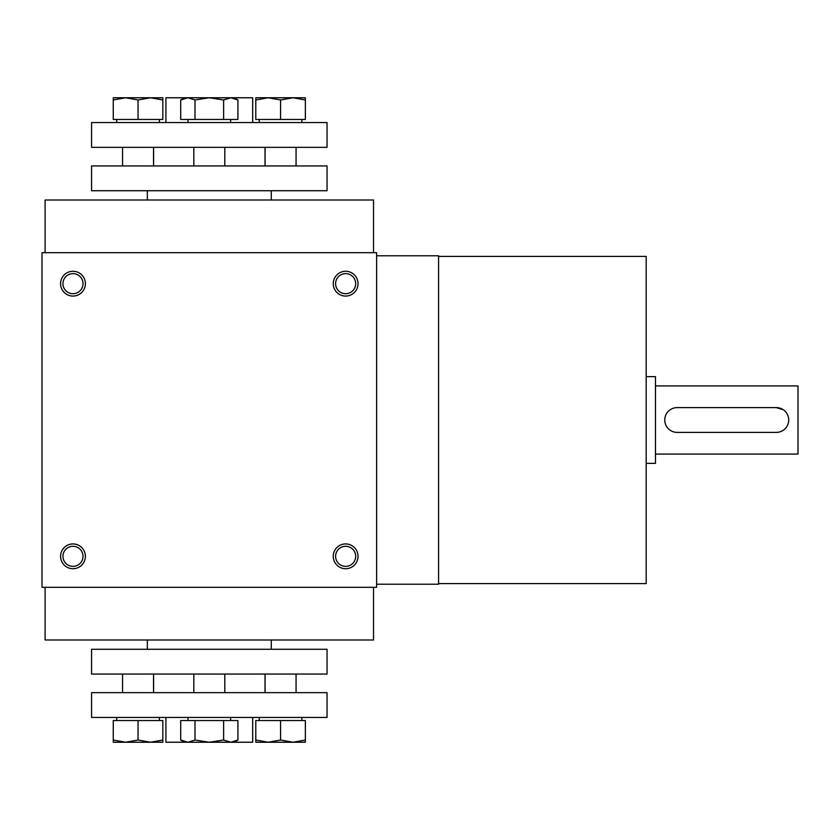<?xml version="1.0" encoding="UTF-8"?>
<svg xmlns="http://www.w3.org/2000/svg" width="840" height="840" viewBox="0 0 840 840"><rect width="100%" height="100%" fill="white"/><g stroke="black" fill="none" stroke-linecap="round" stroke-linejoin="round"><path stroke-width="1.26" d="M376.625 252.693L42 252.693L42 587.307L376.625 587.307L376.625 252.693M85.376 556.332A12.39 12.39 0 0 0 66.791 545.591A12.39 12.39 0 0 0 66.791 567.063A12.39 12.39 0 0 0 85.376 556.332M60.585 283.668A12.39 12.39 0 0 1 79.18 272.937A12.39 12.39 0 0 1 79.18 294.409A12.39 12.39 0 0 1 60.585 283.668M358.029 556.332A12.39 12.39 0 0 0 339.444 545.591A12.39 12.39 0 0 0 339.444 567.063A12.39 12.39 0 0 0 358.029 556.332M333.249 283.668A12.39 12.39 0 0 1 351.834 272.937A12.39 12.39 0 0 1 351.834 294.409A12.39 12.39 0 0 1 333.249 283.668M165.931 717.444L165.931 742.235L187.845 742.235L195.006 740.019L209.307 742.235L223.619 740.019L230.78 742.235L252.693 742.235L252.693 717.444M147.347 639.986L147.347 649.278M45.098 587.307L45.098 639.986L373.527 639.986L373.527 587.307M45.098 252.693L45.098 200.015L373.527 200.015L373.527 252.693M147.347 190.722L147.347 200.015M165.931 122.556L165.931 97.766L187.845 97.766L180.695 99.981L180.695 119.459L195.006 119.459L195.006 99.981L187.845 97.766L252.693 97.766L252.693 122.556M438.585 583.59L646.18 583.59L646.18 256.41L438.585 256.41M376.625 584.21L438.585 584.21L438.585 255.791L376.625 255.791M335.591 283.668A10.049 10.049 0 0 1 350.658 274.974A10.049 10.049 0 0 1 350.658 292.373A10.049 10.049 0 0 1 335.591 283.668M355.688 556.332A10.049 10.049 0 0 0 340.62 547.627A10.049 10.049 0 0 0 340.62 565.026A10.049 10.049 0 0 0 355.688 556.332M62.937 283.668A10.049 10.049 0 0 1 78.005 274.974A10.049 10.049 0 0 1 78.005 292.373A10.049 10.049 0 0 1 62.937 283.668M83.023 556.332A10.049 10.049 0 0 0 67.956 547.627A10.049 10.049 0 0 0 67.956 565.026A10.049 10.049 0 0 0 83.023 556.332M776.307 407.61L677.166 407.61A12.39 12.39 0 0 0 664.766 420A12.39 12.39 0 0 0 677.166 432.39L776.307 432.39A12.39 12.39 0 0 0 788.707 420A12.39 12.39 0 0 0 776.307 407.61L783.206 409.7M646.18 376.625L655.473 376.625L655.473 463.376L646.18 463.376M655.473 385.917L798 385.917L798 454.083L655.473 454.083M237.93 99.981L230.78 97.766L223.619 99.981L223.619 119.459L237.93 119.459L237.93 99.981L234.097 97.766L230.78 97.766M162.834 97.766L162.834 99.981L150.444 97.766L162.834 97.766M138.054 119.459L138.054 99.981L125.654 97.766L113.264 99.981L113.264 119.459L162.834 119.459L162.834 99.981M138.054 99.981L150.444 97.766L113.264 97.766L113.264 99.981M292.971 97.766L305.361 97.766L305.361 99.981L292.971 97.766L280.57 99.981L268.18 97.766L292.971 97.766M255.791 99.981L255.791 97.766L268.18 97.766L255.791 99.981L255.791 119.459L280.57 119.459L280.57 99.981M195.006 119.459L223.619 119.459M116.729 119.459L116.729 122.556M209.307 97.766L223.619 99.981L209.307 97.766L195.006 99.981M180.695 99.981L184.527 97.766L187.845 97.766M280.57 119.459L305.361 119.459L305.361 99.981M91.57 190.722L327.054 190.722L327.054 165.931L91.57 165.931L91.57 190.722M259.255 119.459L259.255 122.556M265.083 147.347L265.083 165.931M153.605 147.347L153.605 165.931M91.57 147.347L327.054 147.347L327.054 122.556L91.57 122.556L91.57 147.347M187.992 119.459L187.992 122.556M122.556 147.347L122.556 165.931M193.82 147.347L193.82 165.931M280.57 740.019L292.971 742.235L305.361 740.019L305.361 742.235L255.791 742.235L255.791 740.019L268.18 742.235L280.57 740.019L280.57 720.542L255.791 720.542L255.791 740.019M280.57 720.542L305.361 720.542L305.361 740.019M223.619 740.019L223.619 720.542L237.93 720.542L237.93 740.019L230.78 742.235L184.527 742.235L180.695 740.019L187.845 742.235M237.93 740.019L234.097 742.235L230.78 742.235M223.619 720.542L180.695 720.542L180.695 740.019M195.006 720.542L195.006 740.019M162.834 740.019L162.834 742.235L150.444 742.235L162.834 740.019L162.834 720.542L138.054 720.542L138.054 740.019L150.444 742.235L125.654 742.235L138.054 740.019M113.264 740.019L113.264 742.235L125.654 742.235L113.264 740.019L113.264 720.542L138.054 720.542M193.82 692.654L193.82 674.069M187.992 720.542L187.992 717.444M116.729 720.542L116.729 717.444M327.054 649.278L91.57 649.278L91.57 674.069L327.054 674.069L327.054 649.278M259.255 720.542L259.255 717.444M265.083 692.654L265.083 674.069M153.605 692.654L153.605 674.069M327.054 692.654L91.57 692.654L91.57 717.444L327.054 717.444L327.054 692.654M122.556 692.654L122.556 674.069M271.278 639.986L271.278 649.278M271.278 190.722L271.278 200.015M159.369 119.459L159.369 122.556M301.885 119.459L301.885 122.556M296.069 147.347L296.069 165.931M265.02 147.347L265.02 165.931M230.633 119.459L230.633 122.556M153.541 147.347L153.541 165.931M224.805 147.347L224.805 165.931M224.805 692.654L224.805 674.069M230.633 720.542L230.633 717.444M159.369 720.542L159.369 717.444M301.885 720.542L301.885 717.444M296.069 692.654L296.069 674.069M265.02 692.654L265.02 674.069M153.541 692.654L153.541 674.069"/></g></svg>

